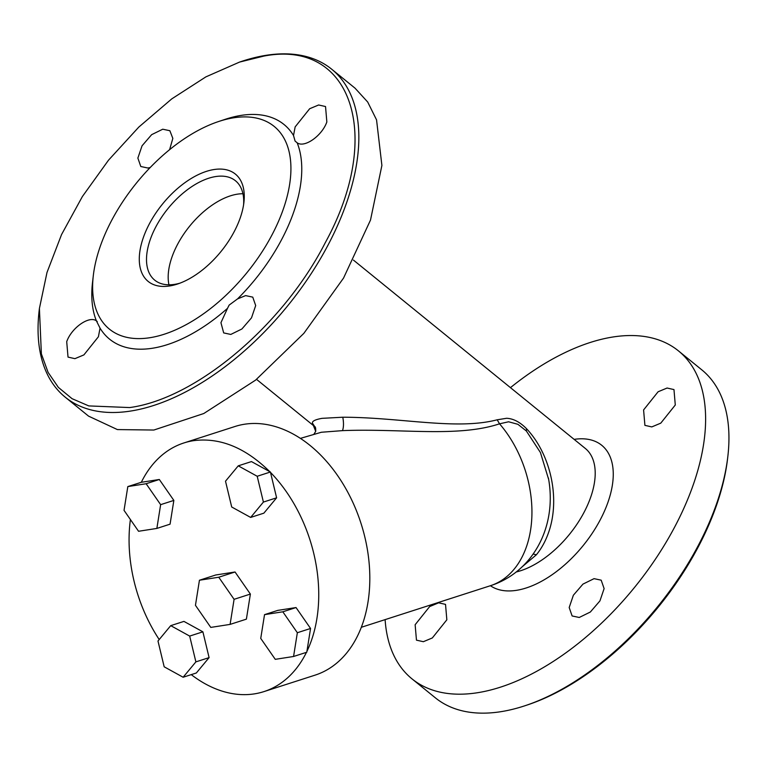 <?xml version="1.0" encoding="UTF-8"?>
<svg xmlns="http://www.w3.org/2000/svg" width="767" height="767" viewBox="0 0 767 767"><rect width="100%" height="100%" fill="white"/><g stroke="black" fill="none" stroke-linecap="round" stroke-linejoin="round"><path stroke-width="1.15" d="M169.545 285.976A69.145 37.66 -50.9 0 0 177.608 283.991A69.145 37.66 -50.9 0 0 243.916 202.363A69.145 37.66 -50.9 0 0 214.012 169.536A69.145 37.66 -50.9 0 0 144.225 235.153A69.145 37.66 -50.9 0 0 169.545 285.976M243.599 204.722A64.025 34.87 -50.9 0 0 235.479 180.772A64.025 34.87 -50.9 0 0 215.7 176.554A64.025 34.87 -50.9 0 0 158.213 222.612A64.025 34.87 -50.9 0 0 154.742 280.166A64.025 34.87 -50.9 0 0 174.521 284.375A64.025 34.87 -50.9 0 0 179.852 283.196M242.938 193.735A64.025 34.87 -50.9 0 0 237.367 194.166A64.025 34.87 -50.9 0 0 187.138 229.381A64.025 34.87 -50.9 0 0 168.951 284.806M149.786 337.729A130.611 71.139 129.1 0 1 93.296 275.727A130.611 71.139 129.1 0 1 218.547 121.541A130.611 71.139 129.1 0 1 233.772 117.782A130.611 71.139 129.1 0 1 281.594 213.792A130.611 71.139 129.1 0 1 149.786 337.729M218.547 121.541L225.124 119.355A138.3 75.319 129.1 0 1 241.241 115.376A138.3 75.319 129.1 0 1 293.521 135.491L295.074 141.07L297.165 142.806A138.3 75.319 129.1 0 1 237.559 298.89L229.132 305.103L227.511 308.334A138.3 75.319 129.1 0 1 152.317 348.266A138.3 75.319 129.1 0 1 100.046 328.151L96.393 320.836A138.3 75.319 129.1 0 1 92.5 282.611L93.296 275.727M97.256 321.565L96.393 320.836C89.135 315.438 71.532 327.806 66.71 341.679L68.023 357.106L74.917 358.659L83.891 354.91L98.406 336.751L100.046 328.151M129.671 407.565C196.122 398.696 283.205 325.266 325.333 242.573C383.874 135.932 351.967 39.069 263.886 56.077L239.563 62.079L205.872 76.882L171.75 98.895L138.798 127.092L108.54 160.15L82.385 196.534L61.552 234.558L46.998 272.467L39.405 308.478L41.37 353.855L48.072 372.34L58.388 387.412L72.079 398.696L88.799 405.916L129.671 407.565M169.612 149.661L172.834 138.386L169.871 130.726L162.748 129.211L151.655 134.656L142.058 145.788L137.868 158.079L140.802 166.506L147.926 168.031L150.236 167.484M297.165 142.806C304.422 148.204 322.025 135.836 326.847 121.963L325.534 106.536L318.641 104.983L309.667 108.732L295.151 126.891L293.521 135.491M227.511 308.334L220.944 322.686L223.686 332.916L230.809 334.431L241.902 328.985L251.499 317.854L255.689 305.563L252.755 297.136L245.632 295.611L237.559 298.89M239.563 62.079L241.749 61.35A211.289 115.069 129.1 0 1 266.379 55.272A211.289 115.069 129.1 0 1 331.66 69.183A211.289 115.069 129.1 0 1 320.203 259.112A211.289 115.069 129.1 0 1 130.515 411.074A211.289 115.069 129.1 0 1 65.224 397.172A211.289 115.069 129.1 0 1 39.136 310.769L39.405 308.478M331.66 69.183L355.006 88.138L367.7 102.03L376.549 119.873L381.899 165.442L370.499 220.081L343.549 278.066L303.857 333.348L255.584 380.125L203.773 413.528L153.851 430.038L117.389 429.578L88.569 416.136L65.224 397.172M256.542 379.358L314.748 426.634L312.437 423.135C312.035 421.179 315.237 419.578 322.044 418.341L342.791 417.219C401.199 417.325 456.365 430.431 497.179 419.798L506.613 418.274C513.363 418.6 519.997 422.08 526.517 428.695C550.533 454.093 560.274 497.793 548.999 531.263C546.008 540.284 541.809 548.117 536.382 554.781L521.771 567.139M300.443 438.369L321.363 432.252L342.485 430.632C401.246 428.312 457.573 437.698 499.538 423.815L508.598 421.783L517.917 424.314L526.363 430.996L540.409 452.492L548.721 479.663M510.458 387.642A211.289 115.069 129.1 0 1 613.149 336.962A211.289 115.069 129.1 0 1 678.431 350.864A211.289 115.069 129.1 0 1 666.974 540.802A211.289 115.069 129.1 0 1 477.275 692.764A211.289 115.069 129.1 0 1 411.994 678.862A211.289 115.069 129.1 0 1 385.111 619.621M446.845 619.803L445.522 604.377L438.628 602.824L429.654 606.572L415.139 624.731L416.462 640.157L423.355 641.701L432.329 637.952L446.845 619.803M594.061 578.654L582.968 584.099L573.371 595.23L569.191 607.522L572.115 615.959L579.238 617.473L590.341 612.028L599.938 600.897L604.118 588.605L601.184 580.178L594.061 578.654M643.59 409.933L644.903 425.359L651.797 426.912L660.771 423.154L675.286 405.005L673.972 389.578L667.079 388.025L658.096 391.774L643.59 409.933M678.431 350.864L701.776 369.828A211.289 115.069 129.1 0 1 727.864 456.231A211.289 115.069 129.1 0 1 525.251 705.65A211.289 115.069 129.1 0 1 500.621 711.728A211.289 115.069 129.1 0 1 435.34 697.817L411.994 678.862M525.251 705.65L527.437 704.921A208.729 113.679 -50.9 0 0 727.595 458.522L727.864 456.231M156.861 528.425L160.639 504.657L146.123 483.737L127.821 486.585L124.033 510.352L138.559 531.272L156.861 528.425L170.063 524.168L173.85 500.41L159.325 479.49L141.31 482.29A130.611 90.314 72.1 0 1 183.859 442.962L234.932 426.51A130.611 90.314 72.1 0 1 244.548 424.228A130.611 90.314 72.1 0 1 362.992 529.978A130.611 90.314 72.1 0 1 315.016 675.161L263.944 691.604A130.611 90.314 72.1 0 1 254.328 693.886A130.611 90.314 72.1 0 1 191.242 674.624M183.859 442.962A130.611 90.314 72.1 0 1 193.476 440.68C219.861 437.238 245.287 447.564 269.763 471.657L251.461 461.581L238.249 465.837L225.508 481.197L231.701 506.997L250.656 517.428L263.407 502.069L257.204 476.269L270.415 472.012L269.763 471.657M159.2 639.534A130.611 90.314 72.1 0 1 130.4 519.518M250.656 517.428L263.858 513.171L276.609 497.812L270.511 472.424A130.611 90.314 72.1 0 1 306.905 651.423L310.558 628.47L296.033 607.55L277.731 610.398L264.529 614.645L260.742 638.412L275.267 659.332L293.569 656.485L306.771 652.238L306.905 651.423M306.455 652.333A130.611 90.314 72.1 0 1 263.944 691.604M183.131 677.242L196.342 672.985L209.094 657.626L202.891 631.826L183.936 621.395L170.734 625.642L157.983 641.011L164.176 666.801L183.131 677.242L195.882 661.873L189.679 636.083L170.734 625.642M230.1 624.396L246.389 619.151L250.378 594.07L235.047 571.99L215.728 574.991L199.439 580.236L195.451 605.316L210.781 627.406L230.1 624.396L234.088 599.315L218.758 577.235L235.047 571.99M141.31 482.29L127.821 486.585M146.123 483.737L159.325 479.49M160.639 504.657L173.85 500.41M189.679 636.083L202.891 631.826M195.882 661.873L209.094 657.626M293.569 656.485L297.347 632.727L282.831 611.807L264.529 614.645M282.831 611.807L296.033 607.55M297.347 632.727L310.558 628.47M263.407 502.069L276.609 497.812M257.204 476.269L238.249 465.837M234.088 599.315L250.378 594.07M218.758 577.235L199.439 580.236M353.434 260.09L585.317 448.455A76.834 41.84 129.1 0 1 582.517 515.156A76.834 41.84 129.1 0 1 516.105 572.009M574.138 439.376A89.634 48.82 129.1 0 1 606.831 505.348A89.634 48.82 129.1 0 1 516.392 590.341A89.634 48.82 129.1 0 1 490.401 585.72M536.382 554.781L533.142 554.042M312.437 423.135L315.707 431.361C315.812 428.302 315.486 426.72 314.738 426.625L314.796 426.673M342.791 417.219C343.808 422.838 343.702 427.315 342.485 430.632M497.179 419.798L499.538 423.815A99.24 68.618 72.1 0 1 531.752 518.971A99.24 68.618 72.1 0 1 490.314 585.748C531.876 572.594 557.561 527.792 548.424 478.033M526.517 428.695L526.363 430.996M313.981 434.112L315.707 431.361M361.286 627.301L490.314 585.748"/></g></svg>

